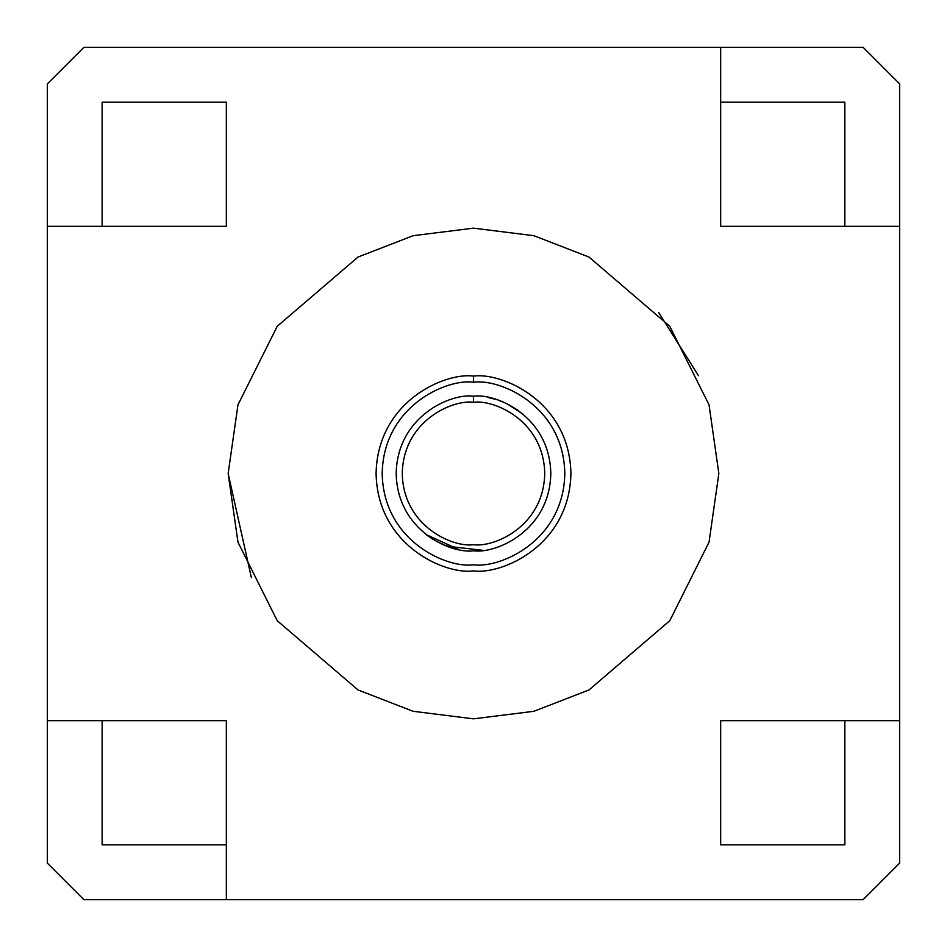 <?xml version="1.0" encoding="UTF-8"?>
<svg xmlns="http://www.w3.org/2000/svg" width="947" height="947" viewBox="0 0 947 947"><rect width="100%" height="100%" fill="white"/><g stroke="black" fill="none" stroke-linecap="round" stroke-linejoin="round"><path stroke-width="1.42" d="M899.65 226.333L899.65 83.881L863.119 47.35L720.667 47.35L720.667 102.146L720.667 47.35L226.333 47.35L863.119 47.35L899.65 83.881L899.65 720.667L899.65 226.333L844.854 226.333L899.65 226.333M47.35 720.667L47.35 863.119L83.881 899.65L226.333 899.65L226.333 844.854L226.333 899.65L720.667 899.65L83.881 899.65L47.35 863.119L47.35 226.333L47.35 720.667L102.146 720.667L47.35 720.667M228.156 473.5L237.969 404.807L277.222 326.301L358.049 257.028L413.105 235.708L473.5 228.156L533.895 235.708L588.951 257.028L669.778 326.301L709.031 404.807L718.844 473.5L709.031 542.193L669.778 620.699L588.951 689.972L533.895 711.292L473.5 718.844L413.105 711.292L358.049 689.972L277.222 620.699L237.969 542.193L228.156 473.5L237.969 542.193L277.222 620.699L358.049 689.972L413.105 711.292L473.5 718.844L533.895 711.292L588.951 689.972L669.778 620.699L709.031 542.193L718.844 473.5L709.031 404.807L669.778 326.301L588.951 257.028L533.895 235.708L473.5 228.156L413.105 235.708L358.049 257.028L277.222 326.301L237.969 404.807L228.156 473.5L251.393 577.706L228.156 473.5M47.35 226.333L47.35 83.881L47.35 226.333L102.146 226.333L47.35 226.333M863.119 899.65L720.667 899.65L863.119 899.65L899.65 863.119L899.65 720.667L899.65 863.119L863.119 899.65M83.881 47.35L226.333 47.35L83.881 47.35L47.35 83.881L83.881 47.35M226.333 720.667L226.333 844.854L102.146 844.854L102.146 720.667L226.333 720.667L102.146 720.667L102.146 844.854L226.333 844.854L226.333 720.667M720.667 226.333L720.667 102.146L844.854 102.146L844.854 226.333L720.667 226.333L844.854 226.333L844.854 102.146L720.667 102.146L720.667 226.333M899.65 720.667L844.854 720.667L899.65 720.667M720.667 844.854L720.667 720.667L844.854 720.667L844.854 844.854L720.667 844.854L844.854 844.854L844.854 720.667L720.667 720.667L720.667 844.854M226.333 102.146L226.333 226.333L102.146 226.333L102.146 102.146L226.333 102.146L102.146 102.146L102.146 226.333L226.333 226.333L226.333 102.146M490.617 398.107L488.889 397.728M443.741 544.856L458.336 549.319L426.02 534.522L432.495 539.044M473.5 402.274C452.666 399.409 403.244 420.776 402.274 473.5C403.244 526.224 452.666 547.591 473.5 544.726C494.334 547.591 543.756 526.224 544.726 473.5C543.756 420.776 494.334 399.409 473.5 402.274C494.334 399.409 543.756 420.776 544.726 473.5C543.756 526.224 494.334 547.591 473.5 544.726C452.666 547.591 403.244 526.224 402.274 473.5C403.244 420.776 452.666 399.409 473.5 402.274L473.5 396.189C450.879 393.076 397.243 416.278 396.189 473.5C397.243 530.722 450.879 553.924 473.5 550.811C496.121 553.924 549.757 530.722 550.811 473.5C549.757 416.278 496.121 393.076 473.5 396.189L473.5 402.274C494.334 399.409 543.756 420.776 544.726 473.5C543.756 526.224 494.334 547.591 473.5 544.726C452.666 547.591 403.244 526.224 402.274 473.5C403.244 420.776 452.666 399.409 473.5 402.274M473.5 396.189C496.121 393.076 549.757 416.278 550.811 473.5C549.757 530.722 496.121 553.924 473.5 550.811C450.879 553.924 397.243 530.722 396.189 473.5C397.243 416.278 450.879 393.076 473.5 396.189L473.18 396.189M473.5 382.186C446.795 378.516 383.428 405.908 382.186 473.5C383.428 541.092 446.795 568.484 473.5 564.814C500.205 568.484 563.572 541.092 564.814 473.5C563.572 405.908 500.205 378.516 473.5 382.186C500.205 378.516 563.572 405.908 564.814 473.5C563.572 541.092 500.205 568.484 473.5 564.814C446.795 568.484 383.428 541.092 382.186 473.5C383.428 405.908 446.795 378.516 473.5 382.186L473.5 376.089C445.007 372.183 377.427 401.41 376.089 473.5C377.427 545.59 445.007 574.817 473.5 570.911C501.993 574.817 569.573 545.59 570.911 473.5C569.573 401.41 501.993 372.183 473.5 376.089L473.5 382.186C500.205 378.516 563.572 405.908 564.814 473.5C563.572 541.092 500.205 568.484 473.5 564.814C446.795 568.484 383.428 541.092 382.186 473.5C383.428 405.908 446.795 378.516 473.5 382.186M473.5 376.089C501.993 372.183 569.573 401.41 570.911 473.5C569.573 545.59 501.993 574.817 473.5 570.911C445.007 574.817 377.427 545.59 376.089 473.5C377.427 401.41 445.007 372.183 473.5 376.089M698.484 375.651L658.757 312.664M518.139 410.371L507.675 404.144L522.922 414.04M436.709 541.495L447.233 546.218L482.52 550.29L447.233 546.218L436.709 541.495M509.131 404.878L507.722 404.168M502.81 401.954L498.24 400.25M495.056 399.255L491.327 398.273M501.283 401.35L503.342 402.179"/></g></svg>
